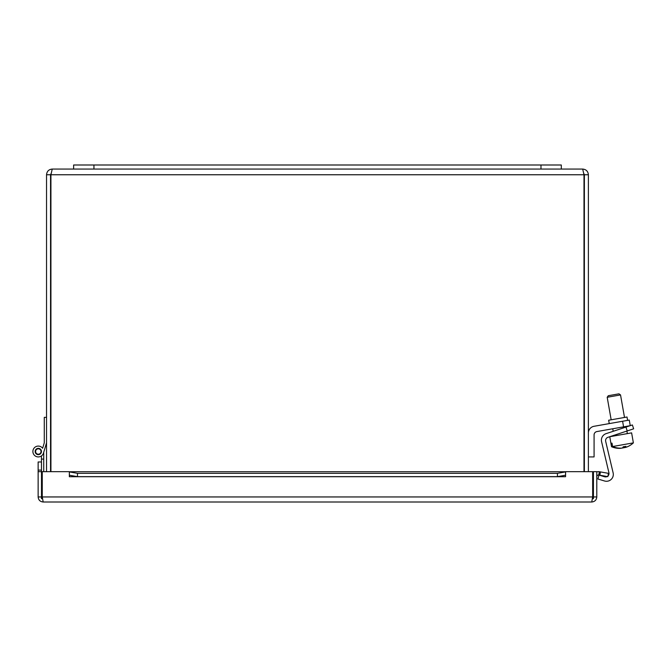 <?xml version="1.0" encoding="UTF-8"?>
<svg xmlns="http://www.w3.org/2000/svg" width="667" height="667" viewBox="0 0 667 667"><rect width="100%" height="100%" fill="white"/><g stroke="black" fill="none" stroke-linecap="round" stroke-linejoin="round"><path stroke-width="1" d="M561.297 169.059L561.297 164.999L73.628 164.999L73.628 169.059L582.683 169.059L583.992 174.762L583.992 471.661M630.248 425.663L629.264 420.077L622.594 421.252L623.578 426.855L630.107 425.704M588.386 433.016A6.828 6.828 0 0 1 594.03 426.288L622.594 421.252M627.605 420.368L627.013 417.008L608.654 420.243L609.254 423.603M623.578 426.855L596.898 431.566A3.41 3.41 0 0 0 594.08 434.926L594.08 456.92L588.386 456.92M627.222 430.94L633.65 428.814L632.374 424.954L625.946 427.08L627.222 430.94L607.929 437.319A3.41 3.41 0 0 0 605.678 441.346L613.131 472.87A6.828 6.828 0 0 1 604.519 480.982L597.874 478.981L599.041 475.087L604.61 476.763A3.41 3.41 0 0 0 607.162 476.521M607.962 475.955A3.41 3.41 0 0 0 608.913 472.711L601.584 441.704A6.828 6.828 0 0 1 606.086 433.65L625.946 427.08M607.929 437.319A3.41 3.41 0 0 0 605.678 441.346L613.131 472.87M608.913 472.711L601.584 441.704M622.328 447.982A20.177 17.559 80 0 0 622.82 447.941A20.227 9.955 -100 0 0 623.412 447.665M625.338 447.449A20.227 9.955 80 0 1 625.146 447.532L625.137 447.507A20.177 17.559 80 0 0 627.022 446.923A20.277 20.277 0 0 0 633.375 442.871L631.616 432.866L609.763 436.718L611.522 446.723L610.964 443.33L611.998 443.146L612.598 446.54A20.177 19.476 80 0 0 622.236 448.049A20.227 5.261 -100 0 0 623.261 446.782A19.11 18.451 80 0 0 625.838 446.331A20.227 5.261 80 0 1 624.812 447.59A20.177 19.476 80 0 0 630.448 445.156A20.277 20.277 0 0 0 633.375 442.871L612.598 446.54M620.852 448.266L620.852 448.291A20.177 17.559 -100 0 1 618.884 448.357A20.177 17.559 -100 0 1 617.667 448.266M623.653 447.749A20.177 17.559 -100 0 1 623.178 447.882A20.227 9.955 80 0 1 622.995 447.874M623.587 446.748L623.77 447.774A20.227 5.261 80 0 1 622.911 447.382M624.787 447.49A20.177 19.476 -100 0 1 623.77 447.774M611.522 446.723A20.277 20.277 0 0 0 615.057 447.874A20.177 19.476 -100 0 0 621.194 448.232L621.177 448.124M618.884 448.357A20.277 20.277 0 0 1 615.057 447.874A20.177 19.476 -100 0 1 611.556 446.723M624.812 447.59L624.629 446.59M610.964 443.33L611.998 443.146M615.599 395.798L620.535 394.931L618.968 393.83L608.296 395.714L607.195 397.282L615.599 395.798M50.925 471.661L50.925 174.762L52.243 169.059C48.783 169.401 46.882 171.302 46.54 174.762L46.54 471.661M588.386 471.661L588.386 174.762C588.044 171.302 586.143 169.401 582.683 169.059M50.542 471.661L50.542 174.762L51.117 173.503L50.925 174.762L583.992 174.762L583.808 173.495L584.375 174.762L584.375 471.661M50.542 174.762L46.54 174.762M52.243 169.059L73.628 169.059M584.375 174.762L588.386 174.762M43.73 452.293L46.215 443.914L43.73 452.293L46.215 443.914L43.73 452.293L46.215 443.914L43.73 452.293L46.215 443.914L43.73 452.293L43.73 471.661M43.73 459.088L41.462 459.088L41.462 455.911M42.263 488.486L41.496 488.486L41.496 461.973L38.136 461.973L38.136 470.102L41.496 470.102L41.462 459.088M38.061 448.808A2.71 2.71 0 0 0 36.101 453.068A2.71 2.71 0 0 0 40.77 452.635A2.71 2.71 0 0 0 38.061 448.808M46.54 442.83L43.505 453.043A5.419 5.419 0 0 1 35.701 456.253A5.419 5.419 0 0 1 34.225 447.941A5.419 5.419 0 0 1 42.655 448.266L43.947 443.914M42.655 448.266L44.272 442.83L44.272 417.367L46.54 417.367M35.159 451.501A3.152 3.152 0 0 1 39.887 448.774A3.152 3.152 0 0 1 39.887 454.235A3.152 3.152 0 0 1 35.159 451.501M41.496 488.486L41.496 498.641L42.463 498.641M592.463 498.641L593.43 498.641L593.43 488.486L592.663 488.486M38.136 470.102L38.136 496.948C38.444 500.017 40.128 501.701 43.188 502.001L42.263 496.948L42.263 471.661L69.343 471.661L69.343 476.722L69.351 475.229L77.48 476.638L77.48 473.337L69.351 471.919L69.351 475.229M599.833 475.229L607.837 476.638L608.421 473.337L600.417 471.919L599.833 475.229L598.774 475.046A1.693 1.693 0 0 0 596.79 476.713M600.417 471.919L599.358 471.736A5.053 5.053 0 0 0 596.79 471.953M565.566 471.919L557.437 473.337L557.437 476.638L565.566 475.229L565.566 471.736L69.351 471.736L565.566 471.736M557.437 476.638L77.48 476.638M565.566 475.229L565.566 476.713L69.351 476.713M557.437 473.337L77.48 473.337M42.263 496.948L592.663 496.948L592.663 471.661L565.583 471.661L565.566 476.713M593.43 488.486L593.43 471.661L596.79 471.661L596.79 496.948C596.481 500.017 594.797 501.701 591.737 502.001L43.188 502.001L591.737 502.001L592.663 496.948M41.496 471.661L38.136 471.661M593.43 496.948L596.79 496.948M41.496 496.948L38.136 496.948M93.947 164.999L93.947 169.059M540.979 164.999L540.979 169.059M599.358 471.736L598.774 475.046M627.355 433.617L626.905 431.049M626.188 427.005L626.088 426.413M624.504 417.45L620.535 394.931M614.015 435.968L613.907 435.343M613.19 431.299L612.748 428.764M611.164 419.801L607.195 397.282"/></g></svg>
